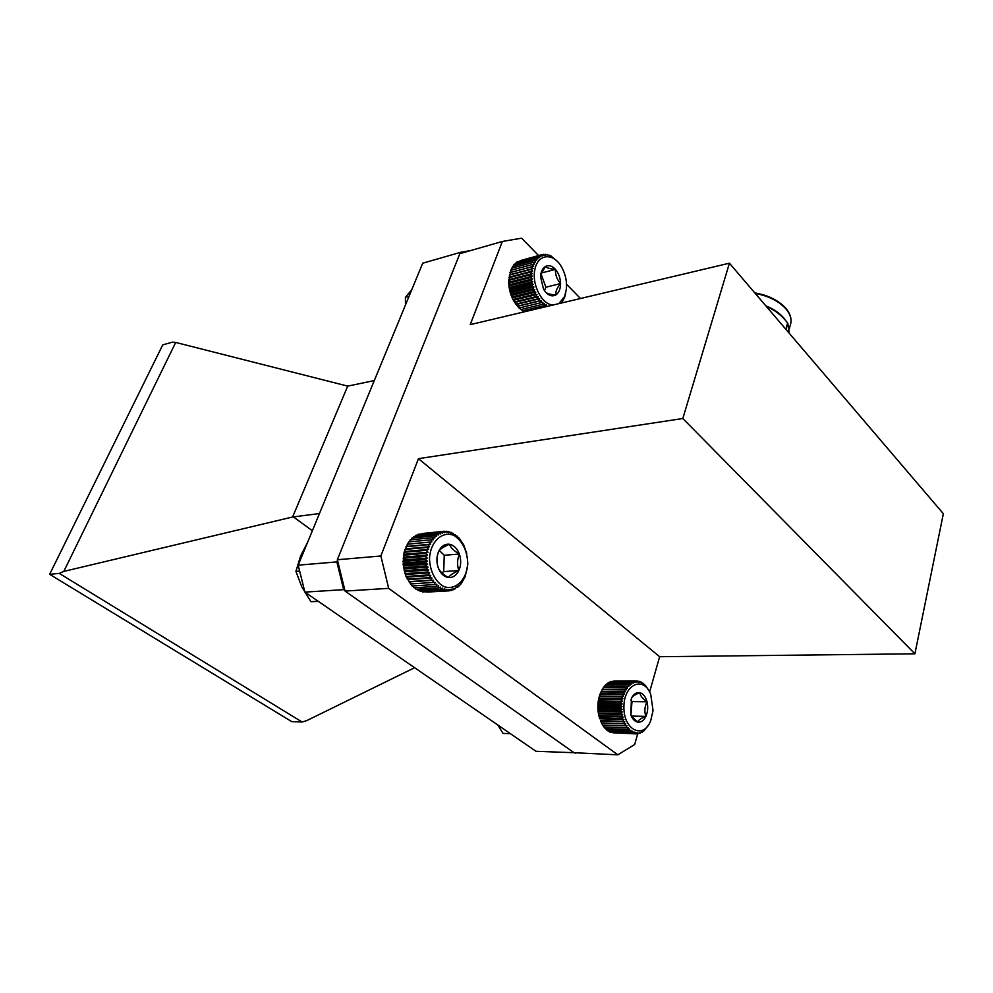 <?xml version="1.0" encoding="UTF-8"?>
<svg xmlns="http://www.w3.org/2000/svg" width="993" height="993" viewBox="0 0 993 993"><rect width="100%" height="100%" fill="white"/><g stroke="black" fill="none" stroke-linecap="round" stroke-linejoin="round"><path stroke-width="1.49" d="M318.418 601.435L310.946 601.684L318.194 601.286M310.946 601.684L301.723 586.714L295.926 571.385L299.65 571.087M295.926 571.385L300.556 556.105L307.607 542.29M648.901 724.48L643.613 731.22L637.072 733.889L637.283 732.611L635.359 733.852L635.669 732.424L633.671 733.504L634.068 731.965L631.995 732.884L632.504 731.233L630.369 731.965L630.989 730.227L628.817 730.786L629.55 728.974L627.34 729.334L628.197 727.484L625.962 727.633L626.943 725.759L624.709 725.722L625.801 723.835L623.579 723.587L624.796 721.712L622.586 721.278L623.939 719.441L621.755 718.808L623.219 717.033L621.097 716.214L622.673 714.513L620.6 713.508L622.288 711.919L620.277 710.74L622.065 709.263L620.141 707.947L622.028 706.594L620.191 705.129L622.152 703.938L620.414 702.349L622.45 701.319L620.824 699.618L622.921 698.762L621.407 696.987L623.554 696.316L622.152 694.467L624.349 693.983L623.058 692.096L625.28 691.811L624.125 689.899L626.347 689.812L625.317 687.901L627.539 688.012L626.62 686.113L628.83 686.424L628.048 684.574L630.22 685.071L629.55 683.283L631.697 683.978L631.138 682.253L633.224 683.134L632.777 681.508L634.8 682.551L634.453 681.049L636.414 682.253L636.153 680.875L613.922 680.987M634.453 681.049L611.911 681.434M632.777 681.508L610.769 681.434L610.012 682.179M631.138 682.253L609.119 682.166L608.212 683.184M629.55 683.283L607.53 683.184L606.512 684.45M628.048 684.574L606.003 684.45L604.936 685.977M626.62 686.113L604.576 685.977L603.483 687.739M625.317 687.901L603.26 687.739L599.412 696.006L600.206 693.722L624.349 693.983M599.412 696.006L598.779 698.427L599.412 696.006L623.554 696.316M598.779 698.427L598.295 700.934L598.779 698.427L622.921 698.762M598.295 700.934L597.997 703.516L598.295 700.934L622.45 701.319M597.997 703.516L597.86 706.135L597.997 703.516L622.152 703.938M597.86 706.135L597.898 708.766L597.86 706.135L622.028 706.594M597.898 708.766L598.109 711.385L597.898 708.766L622.065 709.263M598.109 711.385L598.494 713.942L598.109 711.385L622.288 711.919M598.494 713.942L599.04 716.425L598.494 713.942L622.673 714.513M599.04 716.425L599.747 718.795L599.04 716.425L623.219 717.033M600.554 720.906L602.577 725.039L624.709 725.722M602.763 725.051L603.843 726.938L625.962 727.633M604.154 726.95L605.221 728.614L627.34 729.334M605.668 728.626L606.698 730.041L628.817 730.786M607.319 730.054L608.262 731.208L630.369 731.965M609.069 731.233L609.888 732.114L631.995 732.884M610.943 732.151L633.671 733.504M612.917 732.784L635.359 733.852M653.046 710.541L650.725 694.343C643.551 675.389 623.765 684.214 623.902 707.09C623.517 730.004 643.352 739.723 650.663 720.906L653.046 710.541M631.188 715.829L637.531 722.11C638.288 720.161 641.068 718.249 645.884 716.4C644.234 711.485 644.618 706.606 647.026 701.79C645.611 696.714 643.228 693.685 639.864 692.704C636.451 692.109 633.646 693.958 631.449 698.253L630.803 714.823C632.367 718.957 634.614 721.377 637.531 722.11C640.957 722.619 643.737 720.719 645.884 716.4C647.846 711.869 648.218 706.991 647.026 701.79C642.645 698.774 640.249 695.745 639.864 692.704C635.073 694.504 632.268 696.354 631.449 698.253M630.915 715.146L632.007 701.555L630.741 699.966M631.312 716.052L645.884 716.4M632.007 701.555L647.026 701.79M636.153 680.875L638.027 682.228L637.854 680.999L639.629 682.476L639.529 681.409L642.744 683.767L642.756 683.047L645.711 685.741L649.248 691.227M637.854 680.999L636.314 680.999M638.338 681.397L639.529 681.409M641.168 682.092L640.262 682.079M626.347 689.812L602.23 689.601M624.125 689.899L602.056 689.713M625.28 691.811L601.15 691.575M623.058 692.096L601.001 691.873M622.152 694.467L600.082 694.219M621.407 696.987L599.325 696.701M620.824 699.618L598.729 699.295M620.414 702.349L598.32 701.989M620.191 705.129L598.084 704.732M620.141 707.947L598.034 707.5M620.277 710.74L598.171 710.268M620.6 713.508L598.481 712.999M621.097 716.214L598.978 715.668M621.755 718.808L599.4 717.716M623.939 719.441L599.747 718.795M622.586 721.278L600.467 720.657M624.796 721.712L600.616 721.042M623.579 723.587L601.448 722.941M625.801 723.835L601.621 723.115M637.072 733.889L635.383 733.839M638.772 733.653L637.456 733.604M640.435 733.119L639.43 733.082M642.061 732.3L641.292 732.275M642.756 683.047L642.074 683.047M546.088 306.663L546.336 304.777L544.214 305.707L544.586 303.635L542.401 304.379L542.898 302.244L540.651 302.778L541.272 300.606L538.988 300.953L539.733 298.756L537.412 298.893L538.305 296.708L535.972 296.634L536.99 294.474L534.668 294.213L535.823 292.091L533.514 291.632L534.805 289.584L532.521 288.938L533.949 286.977L531.702 286.158L533.266 284.308L531.081 283.315L532.757 281.59L530.647 280.46L532.447 278.872L530.411 277.606L532.322 276.178L530.386 274.788L532.385 273.547L530.56 272.057L532.645 270.99L530.932 269.426L533.092 268.544L531.491 266.918L533.713 266.248L532.248 264.585L534.519 264.113L533.179 262.437L535.488 262.177L534.284 260.501L536.605 260.439L535.537 258.801L537.871 258.937L536.94 257.361L539.249 257.683L538.467 256.169L540.751 256.69L540.093 255.263L542.339 255.971L541.818 254.655L520.158 260.675M540.093 255.263L518.197 261.668M538.467 256.169L516.956 262.003L516.397 262.909M536.94 257.361L515.417 263.17L514.784 264.399M535.537 258.801L514.014 264.61L513.344 266.136M534.284 260.501L512.76 266.298L512.078 268.085M533.179 262.437L511.643 268.209L511.01 270.245M532.248 264.585L510.712 270.332L508.739 282.285L508.813 279.691L532.385 273.547M508.739 282.285L508.863 284.941L508.739 282.285L532.322 276.178M508.863 284.941L509.173 287.622L508.863 284.941L532.447 278.872M509.173 287.622L509.67 290.291L509.173 287.622L532.757 281.59M509.67 290.291L510.352 292.923L509.67 290.291L533.266 284.308M510.352 292.923L511.209 295.48L510.352 292.923L533.949 286.977M511.209 295.48L512.227 297.95L511.209 295.48L534.805 289.584M512.227 297.95L513.393 300.296L512.227 297.95L535.823 292.091M513.393 300.296L514.697 302.48L513.393 300.296L536.99 294.474M538.305 296.708L514.697 302.48L519.066 307.979L540.651 302.778M519.289 307.917L520.816 309.543L542.401 304.379M521.164 309.456L522.628 310.846L544.214 305.707M523.125 310.735L524.391 311.814M558.86 303.635L564.62 296.473L566.42 288.975C567.053 280.684 565.216 272.988 560.933 265.901C552.617 252.421 537.933 254.047 534.904 269.351C531.516 284.42 541.855 304.59 552.964 305.037M545.74 292.252C547.093 293.643 550.445 294.549 555.77 294.971C555.397 291.632 556.999 287.821 560.573 283.551C560.375 277.966 558.662 273.236 555.447 269.376C552.096 265.789 548.757 264.821 545.418 266.472C542.501 268.284 540.862 271.697 540.527 276.687L543.531 289.174L545.74 292.252C549.141 295.802 552.48 296.708 555.77 294.971C558.922 292.873 560.511 289.062 560.573 283.551C556.899 279.381 555.186 274.651 555.447 269.376C550.172 268.942 546.833 267.973 545.418 266.472L540.676 274.999M544.437 290.614L545.889 287.213L540.986 273.783M541.247 273.063L555.447 269.376M545.889 287.213L560.573 283.551M541.818 254.655L544.015 255.524L543.605 254.332L545.74 255.362L545.442 254.307L551.053 255.983L557.992 261.953M548.074 306.192L546.423 306.589M565.787 292.836L564.545 297.602L561.579 302.989M549.179 255.139L548.471 255.338M547.304 254.58L546.373 254.829M545.442 254.307L544.238 254.63M543.605 254.332L542.066 254.754M533.713 266.248L510.154 272.492M531.491 266.918L509.943 272.641M533.092 268.544L509.521 274.763M530.932 269.426L509.372 275.098M532.645 270.99L509.074 277.171M530.56 272.057L508.999 277.705M530.386 274.788L508.826 280.398M530.411 277.606L508.85 283.179M530.647 280.46L509.074 285.984M531.081 283.315L509.508 288.814M531.702 286.158L510.129 291.607M532.521 288.938L510.936 294.35M533.514 291.632L511.916 297.006M534.668 294.213L513.071 299.538M535.972 296.634L514.386 301.934M537.412 298.893L515.826 304.143M539.733 298.756L516.124 304.491M538.988 300.953L517.39 306.167M541.272 300.606L517.663 306.316M467.678 565.191L465.084 576.945L461.025 583.921L457.5 587.397L457.103 586.689L453.491 589.743L453.205 588.626L451.356 590.463L451.145 589.147L449.171 590.847L449.047 589.358L446.949 590.909L446.924 589.271L444.715 590.649L444.814 588.861L442.493 590.065L442.729 588.141L440.321 589.147L440.681 587.124L438.211 587.918L438.72 585.808L436.188 586.391L436.858 584.219L434.276 584.579L435.108 582.37L432.501 582.506L433.494 580.272L430.888 580.185L432.029 577.963L429.435 577.653L430.751 575.468L428.182 574.935L429.659 572.8L427.127 572.042L428.753 569.994L426.295 569.039L428.07 567.09L425.699 565.948L427.611 564.123L425.327 562.795L427.375 561.107L425.19 559.618L427.362 558.103L425.302 556.465L427.573 555.124L425.649 553.362L428.02 552.22L426.233 550.345L428.678 549.402L427.04 547.453L429.547 546.733L428.07 544.723L430.614 544.214L429.299 542.166L431.881 541.893L430.714 539.832L433.32 539.782L432.315 537.734L434.909 537.908L434.065 535.91L436.635 536.294L435.952 534.358L438.484 534.966L437.95 533.104L440.433 533.911L440.048 532.161L442.456 533.167L442.208 531.54L444.529 532.72L444.405 531.23L422.211 533.514M442.208 531.54L419.654 534.172M440.048 532.161L417.954 534.346L417.246 535.14M437.95 533.104L415.856 535.277L415 536.406M435.952 534.358L413.858 536.518L412.902 537.958M434.065 535.91L411.958 538.045L410.978 539.782M432.315 537.734L410.208 539.857L409.24 541.868M430.714 539.832L408.607 541.917L404.101 552.282L403.183 564.533L406.013 576.486L412.095 585.982L434.276 584.579M412.728 585.944L414.007 587.769L436.188 586.391M414.776 587.719L416.017 589.271L438.211 587.918M416.973 589.209L418.127 590.475L440.321 589.147M419.282 590.401L420.3 591.369L442.493 590.065M421.715 591.282L422.521 591.952L444.715 590.649M424.247 591.853L446.949 590.909M426.878 592.089L449.171 590.847M467.777 563.478C467.169 550.457 462.564 541.123 453.95 535.475C442.493 530.535 430.54 541.371 429.51 558.165C429.684 570.714 435.356 581.935 443.772 586.515C455.427 591.021 466.884 579.775 467.777 563.478M459.362 554.032C457.19 548.409 453.875 545.157 449.419 544.263C444.938 543.792 441.401 546.063 438.807 551.053C436.486 556.328 436.299 561.914 438.248 567.797C440.495 573.482 443.859 576.722 448.352 577.516C452.845 577.852 456.346 575.53 458.853 570.541C461.1 565.315 461.261 559.804 459.362 554.032C454.049 550.991 450.748 547.739 449.419 544.263C443.896 546.671 440.358 548.93 438.807 551.053C436.572 556.788 436.399 562.373 438.248 567.797C439.564 571.174 442.94 574.413 448.352 577.516C449.804 575.332 453.304 573.011 458.853 570.541C456.979 565.178 457.152 559.68 459.362 554.032L444.243 555.273L439.291 550.457M441.835 572.862L443.71 571.62L444.243 555.273M443.71 571.62L458.853 570.541M444.405 531.23L446.627 532.596L446.627 531.267L448.737 532.769L448.848 531.615L450.834 533.253L451.033 532.285L459.039 537.945L463.681 544.822L466.772 553.647M446.627 531.267L444.765 531.454M447.334 531.764L448.848 531.615M451.033 532.285L449.817 532.409M431.881 541.893L407.701 544.139M429.299 542.166L407.18 544.226M430.614 544.214L406.447 546.423M428.07 544.723L405.951 546.733M429.547 546.733L405.367 548.893M427.04 547.453L404.921 549.427M428.678 549.402L404.486 551.525M426.233 550.345L404.101 552.282M428.02 552.22L403.828 554.293M425.649 553.362L403.518 555.248M427.573 555.124L403.381 557.16M425.302 556.465L403.17 558.302M427.362 558.103L403.158 560.077M425.19 559.618L403.059 561.405M427.375 561.107L403.158 563.043M425.327 562.795L403.183 564.533M427.611 564.123L403.394 565.998M425.699 565.948L403.543 567.636M428.07 567.09L403.853 568.927M426.295 569.039L404.151 570.69M428.753 569.994L404.536 571.782M427.127 572.042L404.97 573.644M429.659 572.8L405.417 574.525M428.182 574.935L406.013 576.486M430.751 575.468L406.509 577.156M429.435 577.653L407.267 579.167M432.029 577.963L407.788 579.614M430.888 580.185L408.706 581.662M433.494 580.272L409.24 581.886M432.501 582.506L410.32 583.946M435.108 582.37L410.854 583.934M451.356 590.463L449.506 590.562M453.491 589.743L452.001 589.83M455.551 588.725L454.335 588.799M457.5 587.397L456.519 587.459M459.337 585.796L458.543 585.845M461.025 583.921L460.404 583.971M457.19 536.121L456.569 536.17M455.228 534.557L454.434 534.631M453.168 533.266L452.187 533.365M497.816 725.002L503.054 733.405L510.414 733.678M405.467 305.012L405.417 297.341L409.029 296.373M405.417 297.341L411.636 289.857M580.483 298.508L566.544 284.221M538.566 255.536L521.623 238.171L502.359 241.46L470.223 324.649L729.421 263.195L682.824 418.512L418.45 458.667L659.637 656.708L649.621 691.935M418.45 458.667L380.865 555.993L388.685 588.352L617.832 754.829L634.664 744.514L637.754 733.616M502.359 241.46L459.858 253.662L337.372 559.729L345.067 591.071L574.016 752.706L617.832 754.829M380.865 555.993L337.372 559.729M388.685 588.352L345.067 591.071M682.824 418.512L914.913 653.804L943.35 513.704L729.421 263.195M914.913 653.804L659.637 656.708M789.199 333.201L787.784 323.172L786.059 329.527M785.873 329.316L787.61 322.961C781.851 315.414 774.776 309.915 766.385 306.489M786.468 321.583L783.7 317.884C779.468 312.994 773.51 308.972 765.839 305.856M319.461 513.555L292.612 516.993L347.699 386.116L374.299 380.58M312.373 530.734L293.171 516.757M344.943 590.562L343.665 589.656L304.888 592.113L535.984 751.291L574.587 752.731M575.257 753.215L575.952 752.793M470.769 250.534L460.715 252.284L422.695 263.219L298.173 565.166L336.85 561.901L337.508 560.251M460.193 253.563L460.715 252.284M336.85 561.901L343.665 589.656M63.8 571.409L59.257 573.395L302.083 721.998L291.756 721.638L49.65 574.314L162.728 344.894L172.546 342.126L175.699 342.436L63.8 571.409L292.612 516.993M347.699 386.116L175.699 342.436M302.083 721.998L306.688 720.645L414.627 667.706M59.257 573.395L49.65 574.314M304.888 592.113L298.173 565.166M789.249 329.031L790.267 325.245C792.066 320.106 790.676 314.731 786.108 309.121C778.984 301.177 768.694 295.951 755.239 293.431M754.73 292.836L763.319 294.784C773.125 297.888 780.684 302.468 785.997 308.513C790.018 313.378 791.644 318.207 790.875 323.01"/></g></svg>
